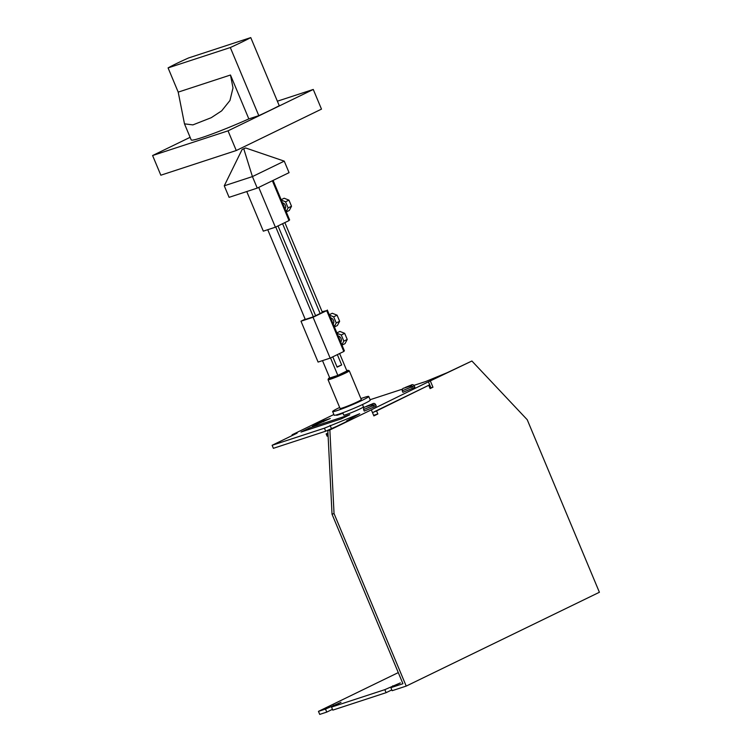 <?xml version="1.0" encoding="UTF-8"?>
<svg xmlns="http://www.w3.org/2000/svg" width="752" height="752" viewBox="0 0 752 752"><rect width="100%" height="100%" fill="white"/><g stroke="black" fill="none" stroke-linecap="round" stroke-linejoin="round"><path stroke-width="1.13" d="M360.904 398.588A19.571 1.307 157.3 0 1 364.212 397.441A19.571 1.307 157.3 0 1 368.743 396.454A19.571 1.307 157.3 0 1 357.332 402.564A19.571 1.307 157.3 0 1 337.169 410.573A19.571 1.307 157.3 0 1 332.638 411.56A19.571 1.307 157.3 0 1 339.669 407.471M368.743 396.454L370.266 400.092A19.571 1.307 157.3 0 1 358.845 406.202A19.571 1.307 157.3 0 1 338.691 414.211A19.571 1.307 157.3 0 1 334.161 415.189L332.638 411.56M346.757 370.586A10.688 0.714 157.3 0 1 348.167 370.332L349.238 370.774A11.506 0.771 157.3 0 1 349.285 370.811A11.506 0.771 157.3 0 1 342.564 374.402A11.506 0.771 157.3 0 1 330.711 379.111A11.506 0.771 157.3 0 1 328.041 379.694A11.506 0.771 157.3 0 1 328.051 379.638L328.492 378.566A10.688 0.714 157.3 0 1 329.658 377.739M349.285 370.811L361.308 399.566A11.506 0.771 157.3 0 1 354.596 403.157A11.506 0.771 157.3 0 1 342.733 407.875A11.506 0.771 157.3 0 1 340.073 408.449L328.041 379.694M348.167 370.332A10.688 0.714 157.3 0 1 342.273 373.565A10.688 0.714 157.3 0 1 330.955 378.077A10.688 0.714 157.3 0 1 328.492 378.566M362.492 404.529L363.46 406.841A10.688 0.714 157.3 0 1 357.228 410.178A10.688 0.714 157.3 0 1 346.221 414.559A10.688 0.714 157.3 0 1 343.749 415.095L342.771 412.773M414.249 385.795L414.878 387.308L402.884 392.328L402.245 390.814L414.249 385.795C413.393 384.545 412.34 384.319 411.09 385.118L405.319 387.44L411.184 385.513L412.857 386.669L411.485 387.336L409.821 386.18L403.805 388.192M375.605 404.557L376.244 406.071L364.241 411.09L363.611 409.577L375.605 404.557C374.759 403.307 373.706 403.081 372.447 403.88L366.675 406.202L372.55 404.275L374.214 405.441L372.851 406.099L371.187 404.943L365.171 406.964M330.617 317.936A3.29 2.106 64.1 0 1 333.446 320.38A3.29 2.106 64.1 0 1 333.098 323.858M338.221 336.097A3.29 2.106 64.1 0 1 341.041 338.541A3.29 2.106 64.1 0 1 340.694 342.019M282.498 202.908A3.29 2.106 64.1 0 1 285.328 205.352A3.29 2.106 64.1 0 1 284.98 208.83M257.25 188.113L289.069 172.659L284.247 161.135L252.428 176.588L257.25 188.113L229.087 197.334L224.265 185.8L252.428 176.588L243.78 148.849L242.163 149.385L224.265 185.8L252.428 176.588L284.247 161.135L245.613 147.965L242.163 149.385M281.154 199.694L284.162 198.237L288.965 200.135L291.522 206.255L288.119 207.909L286.145 211.613M291.522 206.255L289.285 210.466L286.277 211.932M281.333 200.117L285.553 201.799L288.119 207.909M288.965 200.135L285.553 201.799M288.918 220.317L289.633 219.96L273.098 180.424M258.735 187.398L275.392 227.198L289.022 220.58L272.374 180.771M275.392 227.198L263.322 231.155L246.759 191.553M275.758 227.019L313.321 316.808L305.274 319.44L267.74 229.708M282.583 223.711L320.136 313.499L322.411 312.4L284.848 222.601M320.136 313.499L313.321 316.808M336.877 332.882L339.885 331.425L344.679 333.333L347.236 339.443L343.833 341.107L341.859 344.811M347.236 339.443L344.999 343.655L341.991 345.121M337.046 333.315L341.267 334.988L343.833 341.107M344.679 333.333L341.267 334.988M329.273 314.721L332.281 313.264L337.084 315.173L339.641 321.283L336.229 322.937L334.264 326.641M339.641 321.283L337.404 325.494L334.396 326.96M329.451 315.144L333.672 316.827L336.229 322.937M337.084 315.173L333.672 316.827M322.129 311.713L326.697 310.632L313.058 317.259L300.988 321.207L305.162 319.177M343.683 351.231L344.397 350.883L327.308 310.021M313.058 317.259L330.156 358.121L343.796 351.494L326.697 310.632M330.156 358.121L318.087 362.069L300.988 321.207M339.622 353.525L346.916 370.971L337.827 375.389L329.78 378.021L322.505 360.631M337.827 375.389L330.523 357.943M278.033 225.92L315.596 315.708M332.798 356.833L337.122 367.164L341.662 364.955L337.347 354.634M374.214 405.441L372.766 405.911M342.94 413.186A9.87 0.658 157.3 0 1 336.492 415.207A9.87 0.658 157.3 0 1 336.999 414.737M330.288 418.516L312.362 426.299L323.247 420.819L330.288 418.516M349.765 414.747L341.239 418.883L301.007 432.052L309.533 427.916L349.765 414.747M372.484 412.613L376.573 410.94L377.842 413.967L373.866 415.903L371.328 409.849L329.855 429.994L334.038 513.55L406.221 686.087L599.4 592.266L527.227 419.719L471.899 361.007L447.158 372.701L425.735 381.508L413.976 385.362M402.489 389.122L370.106 399.716M333.869 414.502L292.086 434.797L297.115 433.143L272.121 445.287L324.422 428.17L359.7 413.741L346.55 420.932L350.573 419.616L327.844 430.652L332.027 514.208L402.94 683.718L390.871 687.676L400.355 682.891L384.836 689.65L331.529 707.096L341.023 702.312L325.494 709.07L318.453 711.373L398.287 672.598M329.855 429.994L327.844 430.652M371.328 409.849L428.414 381.809L430.943 387.863L430.003 388.314M471.899 361.007L428.414 381.809M412.857 386.669L411.4 387.148M310.031 429.101L309.533 427.916M327.975 433.368L326.161 433.913L327.957 432.983M326.161 433.913L327.111 436.188L328.107 435.906M341.662 364.955L337.009 366.91M376.573 410.94L429.674 384.836M428.847 385.56L430.116 388.587L432.955 387.205L430.943 387.863M373.631 415.348L375.831 414.625L373.753 415.64M377.842 413.967L375.831 414.625M374.562 411.598L426.835 386.218M292.086 434.797L292.368 435.455M272.121 445.287L273.38 448.314L325.682 431.197L336.83 426.281M324.422 428.17L325.682 431.197M330.1 425.416L331.369 428.443M346.55 420.932L346.766 421.458M332.469 709.324L326.763 712.097L325.494 709.07M326.763 712.097L319.722 714.4L318.453 711.373M406.221 686.087L392.14 690.703L390.871 687.676M391.801 689.904L386.105 692.677L384.836 689.65M386.105 692.677L332.798 710.123L331.529 707.096M334.038 513.55L332.027 514.208M430.426 381.151L432.955 387.205M243.78 148.849L245.613 147.965M184.484 123.854L192.907 124.888L211.256 117.688L221.671 110.854L229.952 100.505L233.007 87.899L230.479 75.012L248.837 118.901A45.214 3.027 157.3 0 1 191.215 139.938L184.484 123.854L178.205 92.12L168.081 67.906L230.309 47.536L258.801 115.648A60.837 4.07 -22.7 0 0 279.255 105.712L250.764 37.6L188.536 57.97A45.214 3.027 -22.7 0 0 176.776 63.431A45.214 3.027 -22.7 0 0 168.081 67.906M190.115 137.315L152.6 155.532L228.035 130.839L313.264 89.45L277.366 101.2M248.837 118.901L258.801 115.648M228.035 130.839L236.269 150.522L321.489 109.125L313.264 89.45M152.6 155.532L160.834 175.207L236.269 150.522M250.764 37.6A60.837 4.07 157.3 0 1 230.309 47.536M411.184 385.513L405.403 387.412M404.04 388.07L409.821 386.18M372.55 404.275L366.76 406.174M365.397 406.832L371.187 404.943M314.383 425.773L314.157 425.228M323.633 421.74L323.247 420.819M326.537 433.838L327.487 436.104M333.785 705.996L333.446 705.207M393.127 686.576L392.788 685.786M230.479 75.012L178.205 92.12M365.284 406.879C364.053 407.067 363.489 407.96 363.611 409.577M403.918 388.117C402.687 388.295 402.123 389.198 402.245 390.814"/></g></svg>
